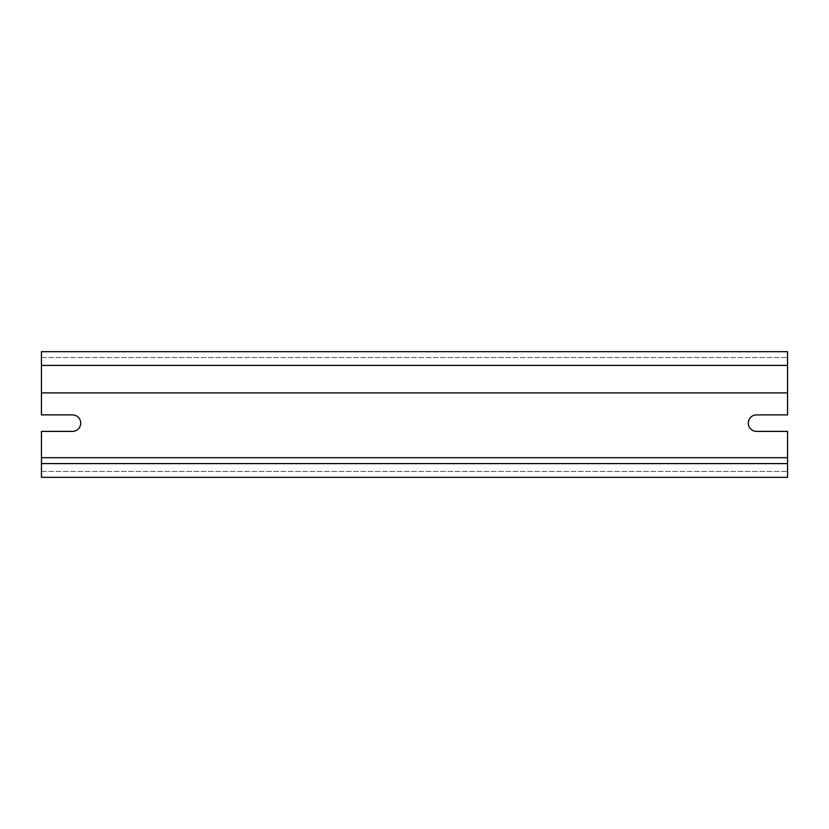 <?xml version="1.0" encoding="UTF-8"?>
<svg xmlns="http://www.w3.org/2000/svg" width="829" height="829" viewBox="0 0 829 829"><rect width="100%" height="100%" fill="white"/><g stroke="black" fill="none" stroke-linecap="round" stroke-linejoin="round"><path stroke-width="0.62" stroke-dasharray="4.14 3.11" d="M41.45 477.328L41.45 431.381L72.475 431.381A8.249 8.249 0 0 0 80.714 423.142A8.249 8.249 0 0 0 72.475 414.894L41.45 414.894L41.45 351.672M787.55 351.672L787.55 414.894L756.525 414.894A8.249 8.249 0 0 0 748.286 423.142A8.249 8.249 0 0 0 756.525 431.381L787.55 431.381L787.55 477.328M41.45 457.691L41.45 471.442L41.45 457.691L787.55 457.691M787.55 392.905L787.55 357.558L787.55 392.905L41.45 392.905M41.45 357.558L787.55 357.558L41.45 357.558M41.45 471.442L787.55 471.442L41.45 471.442M787.55 365.413L41.45 365.413M41.45 463.587L787.55 463.587"/><path stroke-width="1.24" d="M41.45 392.905L787.55 392.905L787.55 351.672L41.45 351.672L41.45 414.894L72.475 414.894A8.249 8.249 0 0 1 80.714 423.142A8.249 8.249 0 0 1 72.475 431.381L41.45 431.381L41.45 457.691L787.55 457.691L787.55 463.587L41.45 463.587L41.45 477.328L787.55 477.328L787.55 463.587M787.55 457.691L787.55 431.381L756.525 431.381A8.249 8.249 0 0 1 748.286 423.142A8.249 8.249 0 0 1 756.525 414.894L787.55 414.894L787.55 392.905M41.45 463.587L41.45 457.691M41.45 351.672L787.55 351.672M787.55 477.328L41.45 477.328M41.45 365.413L787.55 365.413"/></g></svg>

